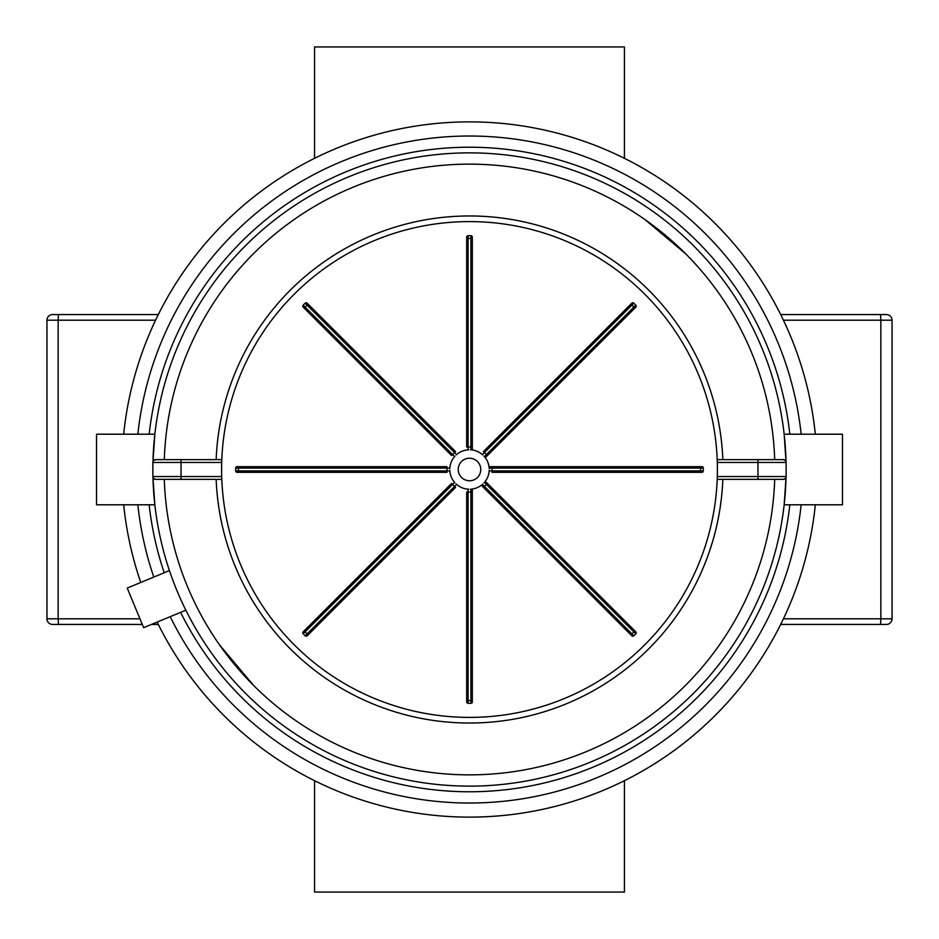<?xml version="1.0" encoding="UTF-8"?>
<svg xmlns="http://www.w3.org/2000/svg" width="939" height="939" viewBox="0 0 939 939"><rect width="100%" height="100%" fill="white"/><g stroke="black" fill="none" stroke-linecap="round" stroke-linejoin="round"><path stroke-width="1.41" d="M169.443 570.583L127.235 588.072L143.644 627.675L185.852 610.197M717.396 469.5A247.896 247.896 0 0 1 469.5 717.396A247.896 247.896 0 0 1 221.604 469.5A247.896 247.896 0 0 1 469.5 221.604A247.896 247.896 0 0 1 717.396 469.5M458.232 469.5A11.268 11.268 0 0 1 469.5 458.232A11.268 11.268 0 0 1 480.768 469.5A11.268 11.268 0 0 1 469.5 480.768A11.268 11.268 0 0 1 458.232 469.5M630.879 304.142L483.432 451.589L486.425 454.558L484.407 456.589A19.719 19.719 0 0 1 489.172 468.092L492.036 468.092L492.036 470.909L489.172 470.909A19.719 19.719 0 0 1 484.407 482.411L486.425 484.442L484.442 486.425L482.411 484.407A19.719 19.719 0 0 1 470.909 489.172L470.909 492.036L468.092 492.036L468.092 489.172A19.719 19.719 0 0 1 456.589 484.407L454.558 486.425L452.575 484.442L454.593 482.411A19.719 19.719 0 0 1 449.828 470.909L446.964 470.909L446.964 468.092L449.828 468.092A19.719 19.719 0 0 1 454.593 456.589L452.575 454.558L454.558 452.575L456.589 454.593A19.719 19.719 0 0 1 468.092 449.828L468.092 446.964L470.909 446.964L470.909 449.828A19.719 19.719 0 0 1 482.411 454.593L631.9 305.105L630.879 304.142L631.841 303.18A1.409 1.409 0 0 1 633.837 303.18L635.82 305.163L486.425 454.558L487.411 455.568L635.82 307.159A1.409 1.409 0 0 0 635.82 305.163L633.837 303.18L631.9 305.105L634.858 308.121M482.81 454.957L481.39 453.772M483.432 451.589L631.841 303.18M485.228 457.61L484.043 456.19M485.287 457.692L635.82 307.159M700.541 466.683L492.013 466.683L492.036 468.092L700.588 468.092L700.541 466.683L701.903 466.683A1.409 1.409 0 0 1 703.311 468.092L703.311 470.909L492.036 470.909L492.013 472.317L701.903 472.317A1.409 1.409 0 0 0 703.311 470.909M489.196 468.631L489.031 466.789M701.903 466.683L489.019 466.683M489.031 472.211L489.196 470.369M701.903 472.317L492.013 472.317M634.858 630.879L487.411 483.432L486.425 484.442L633.895 631.9L634.858 630.879L635.82 631.841A1.409 1.409 0 0 1 635.82 633.837L633.837 635.82L484.442 486.425L483.432 487.411L631.841 635.82A1.409 1.409 0 0 0 633.837 635.82L635.82 633.837L633.895 631.9L630.879 634.858M484.043 482.81L485.228 481.39M487.411 483.432L485.287 481.308M481.39 485.228L482.81 484.043M481.308 485.287L631.841 635.82M472.317 700.541L472.317 492.013L470.909 492.036L470.909 700.588L472.317 700.541L472.317 701.903A1.409 1.409 0 0 1 470.909 703.311L468.092 703.311L468.092 492.036L466.683 492.013L466.683 701.903A1.409 1.409 0 0 0 468.092 703.311M470.369 489.196L472.211 489.031M472.317 701.903L472.317 489.019M466.789 489.031L468.631 489.196M466.683 701.903L466.683 492.013M308.121 634.858L455.568 487.411L454.558 486.425L307.1 633.895L308.121 634.858L307.159 635.82A1.409 1.409 0 0 1 305.163 635.82L303.18 633.837L452.575 484.442L451.589 483.432L303.18 631.841A1.409 1.409 0 0 0 303.18 633.837L305.163 635.82L307.1 633.895L304.142 630.879M456.19 484.043L457.61 485.228M455.568 487.411L307.159 635.82M453.772 481.39L454.957 482.81M303.18 631.841L451.589 483.432M238.459 472.317L446.987 472.317L446.964 470.909L238.412 470.909L238.459 472.317L237.098 472.317A1.409 1.409 0 0 1 235.689 470.909L235.689 468.092L446.964 468.092L446.987 466.683L237.098 466.683A1.409 1.409 0 0 0 235.689 468.092M449.804 470.369L449.969 472.211M446.987 472.317L237.098 472.317M449.969 466.789L449.804 468.631M237.098 466.683L446.987 466.683M304.142 308.121L451.589 455.568L452.575 454.558L305.105 307.1L304.142 308.121L303.18 307.159A1.409 1.409 0 0 1 303.18 305.163L305.163 303.18L454.558 452.575L455.568 451.589L307.159 303.18A1.409 1.409 0 0 0 305.163 303.18L303.18 305.163L305.105 307.1L308.121 304.142M454.957 456.19L453.772 457.61M451.589 455.568L303.18 307.159M457.61 453.772L456.19 454.957M307.159 303.18L455.568 451.589M468.631 449.804L466.789 449.969M472.211 449.969L470.369 449.804M466.683 238.459L466.683 446.987L468.092 446.964L468.092 238.412L466.683 238.459L466.683 237.098A1.409 1.409 0 0 1 468.092 235.689L470.909 235.689L470.909 446.964L472.317 446.987L472.317 237.098A1.409 1.409 0 0 0 470.909 235.689M466.683 446.987L466.683 237.098M472.317 449.981L472.317 237.098M253.577 685.423L219.526 644.893M718.276 292.428L719.474 294.107M685.423 253.577L644.893 219.526M152.963 461.73A316.631 316.631 0 0 1 469.5 152.869A316.631 316.631 0 0 1 786.037 461.73A316.631 316.631 0 0 0 469.5 152.869A316.631 316.631 0 0 0 152.963 461.73L154.841 434.205L96.529 434.205L96.529 504.795L154.841 504.795L152.963 477.27A316.631 316.631 0 0 0 469.5 786.131A316.631 316.631 0 0 0 786.037 477.27L784.159 504.795L842.471 504.795L842.471 434.205L784.159 434.205L786.037 461.73A316.631 316.631 0 0 0 469.5 152.869M469.5 121.882A347.618 347.618 0 0 1 815.322 434.205A347.618 347.618 0 0 0 469.5 121.882A347.618 347.618 0 0 1 815.322 434.205A347.618 347.618 0 0 0 123.678 434.205M123.678 504.795A347.618 347.618 0 0 0 140.756 582.473M157.153 622.076A347.618 347.618 0 0 0 815.322 504.795A347.618 347.618 0 0 1 469.5 817.118M717.196 479.36L783.314 479.36L785.38 478.467M717.29 462.458L786.131 462.458A2.817 2.817 0 0 0 783.314 459.641L717.196 459.641M886.416 624.435A5.634 5.634 0 0 0 892.05 618.801L880.852 618.801L880.547 624.435L780.685 624.435L886.416 624.435A5.634 5.634 0 0 0 892.05 618.801L892.05 320.199A5.634 5.634 0 0 0 886.416 314.565L780.685 314.565M52.584 314.565A5.634 5.634 0 0 0 46.95 320.199L58.148 320.199L58.453 314.565L158.315 314.565L52.584 314.565A5.634 5.634 0 0 0 46.95 320.199L46.95 618.801A5.634 5.634 0 0 0 52.584 624.435L142.294 624.435M151.472 624.435L158.315 624.435M46.95 618.801A5.634 5.634 0 0 0 52.584 624.435A5.634 5.634 0 0 1 46.95 618.801L58.148 618.801L58.453 624.435M221.804 459.641L155.686 459.641L153.62 460.533M181.039 459.641L181.039 462.458L152.869 462.458A2.817 2.817 0 0 1 155.686 459.641A2.817 2.817 0 0 0 152.869 462.458L152.869 476.543A2.817 2.817 0 0 0 155.686 479.36L221.804 479.36M153.62 478.467L155.686 479.36M785.38 460.533L783.314 459.641L774.863 459.641M786.131 462.458L786.131 476.543A2.817 2.817 0 0 1 783.314 479.36A2.817 2.817 0 0 0 786.131 476.543L757.961 476.543L757.961 479.36M164.302 479.36A305.363 305.363 0 0 0 469.5 774.863A305.363 305.363 0 0 0 774.698 479.36L760.214 479.36M292.428 718.276L294.107 719.474M314.565 780.685L314.565 892.05L624.435 892.05L624.435 780.685M624.435 158.315L624.435 46.95L314.565 46.95L314.565 158.315M700.541 472.317L700.588 468.092L703.311 468.092M466.683 700.541L470.909 700.588L470.909 703.311M238.459 466.683L238.412 470.909L235.689 470.909M472.317 238.459L468.092 238.412L468.092 235.689M180.628 612.357A322.265 322.265 0 0 0 789.828 504.795M789.828 434.205A322.265 322.265 0 0 0 149.172 434.205M137.845 504.795A333.533 333.533 0 0 0 153.785 577.062M170.194 616.677A333.533 333.533 0 0 0 801.155 504.795M801.155 434.205A333.533 333.533 0 0 0 137.845 434.205M783.419 320.199L880.852 320.199L880.852 618.801L783.419 618.801M880.547 314.565L880.852 320.199L892.05 320.199M139.958 618.801L58.148 618.801L58.148 320.199L155.581 320.199M181.039 479.36L181.039 462.458L221.71 462.458M221.71 476.543L152.869 476.543M164.302 459.641A305.363 305.363 0 0 1 469.5 164.137A305.363 305.363 0 0 1 774.698 459.641M722.842 459.641A253.53 253.53 0 0 0 469.5 215.97A253.53 253.53 0 0 0 216.158 459.641M717.29 476.543L757.961 476.543L757.961 459.641M216.158 479.36A253.53 253.53 0 0 0 469.5 723.03A253.53 253.53 0 0 0 722.842 479.36M149.172 504.795A322.265 322.265 0 0 0 164.219 572.743"/></g></svg>
